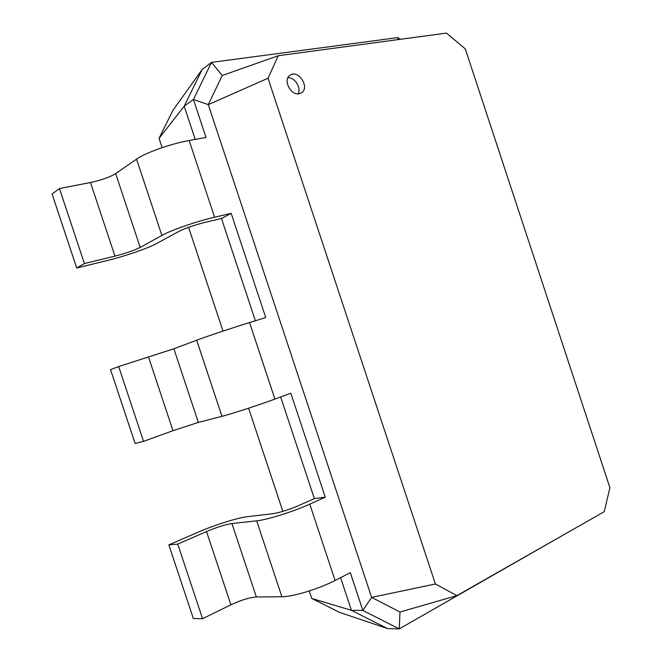 <?xml version="1.0" encoding="UTF-8"?>
<svg xmlns="http://www.w3.org/2000/svg" width="662" height="662" viewBox="0 0 662 662"><rect width="100%" height="100%" fill="white"/><g stroke="black" fill="none" stroke-linecap="round" stroke-linejoin="round"><path stroke-width="0.99" d="M311.744 598.448L351.414 610.339L387.551 628.586L339.399 612.3L311.744 598.448L309.262 590.976M282.848 511.378L248.598 408.189M223.011 331.091L188.571 227.314M162.124 147.643L159.046 138.366L172.898 110.38L202.224 69.402L211.509 62.385L398.036 37.585L400.171 39.331M465.295 48.905L609.917 487.737L604.249 511.685L456.904 595.626L435.406 583.983L268.011 78.248L278.263 55.724L446.478 33.1L465.295 48.905M159.046 138.366L184.202 106.16L202.224 69.402M195.232 139.417L184.202 106.16L193.428 99.499L211.509 62.385L222.225 75.501L278.263 55.724M255.375 320.756L221.464 218.501L204.997 222.382C194.247 225.097 185.567 228.1 178.955 231.377L156.935 243.368C148.131 248.25 124.969 256.227 107.012 260.588L76.718 268.002L84.405 263.567L114.956 256.128C125.739 253.356 134.154 250.451 140.195 247.423L161.892 235.432C171.019 230.227 196.862 221.298 214.596 217.227L231.179 213.346L221.464 218.501M340.582 577.669L351.414 610.339L362.834 610.422L350.322 572.696L335.08 580.475C318.844 588.907 292.753 596.867 281.888 596.752L256.351 596.992C249.491 597.505 241.001 600.111 230.881 604.811L202.564 618.713L193.354 618.523L168.843 544.876L197.425 532.471C214.331 525.082 237.658 517.725 247.704 516.641L272.686 513.737C279.985 512.562 288.731 509.814 298.926 505.487L314.359 498.602L280.655 396.977M562.576 535.426L399.227 628.9L362.834 610.422L371.622 597.381L208.29 104.621L222.225 75.501M398.036 37.585L397.928 39.629M299.075 93.747L301.384 92.879C310.288 87.823 298.413 69.088 290.105 75.162C282.624 79.465 290.486 95.7 299.075 93.747M387.551 628.586L399.227 628.9L399.98 612.036L371.622 597.381L435.406 583.983M76.718 268.002L52.083 193.991L59.456 188.571L90.479 182.505C101.402 180.138 109.801 177.168 115.676 173.61L136.554 159.128C145.317 152.806 171.102 143.662 189.158 140.518L206.023 137.464L193.428 99.499L208.29 104.621L268.011 78.248M314.359 498.602L325.29 497.195L290.825 393.245L274.912 399.078L249.541 322.568L265.727 317.553L231.179 213.346M399.98 612.036L456.904 595.626M298.14 93.83C301.558 87.839 294.747 77.123 287.887 77.76M168.843 544.876L177.739 544.09L206.519 531.545C216.78 527.25 225.254 524.577 231.948 523.543L256.674 520.837C267.175 519.836 293.208 511.668 309.766 504.154L325.29 497.195M143.563 441.355L118.672 366.549L110.537 369.644L135.106 443.482L143.563 441.355L172.989 430.681L198.343 422.422L221.969 416.315C231.965 413.783 257.932 405.334 274.912 399.078M118.672 366.549L173.883 348.783L196.688 340.21C206.321 336.553 232.238 327.905 249.541 322.568M202.564 618.713L177.739 544.09M84.405 263.567L59.456 188.571M335.08 580.475L309.766 504.154M214.596 217.227L189.158 140.518M281.888 596.752L256.674 520.837M256.351 596.992L231.948 523.543M230.881 604.811L206.519 531.545M161.892 235.432L136.554 159.128M140.195 247.423L115.676 173.61M114.956 256.128L90.479 182.505M221.969 416.315L196.688 340.21M198.343 422.422L173.883 348.783M172.989 430.681L148.569 357.232"/></g></svg>
